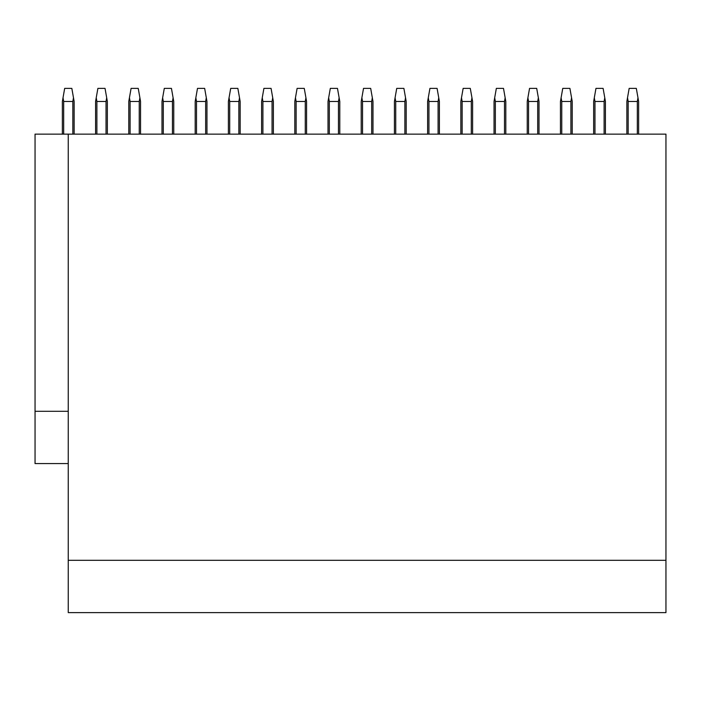 <?xml version="1.0" encoding="UTF-8"?>
<svg xmlns="http://www.w3.org/2000/svg" width="701" height="701" viewBox="0 0 701 701"><rect width="100%" height="100%" fill="white"/><g stroke="black" fill="none" stroke-linecap="round" stroke-linejoin="round"><path stroke-width="1.05" d="M68.251 134.145L68.251 560.318L665.95 560.318L665.95 134.145L35.05 134.145L35.05 463.58L68.251 463.58M68.251 560.318L68.251 612.613L665.95 612.613L665.95 560.318M35.05 411.285L68.251 411.285M74.14 134.145L74.14 101.461L71.835 88.387L64.676 88.387L62.371 101.461L62.371 134.145M72.834 134.145L72.834 101.461L73.482 97.754M72.834 101.461L63.677 101.461L63.029 97.754M63.677 101.461L63.677 134.145M107.341 134.145L107.341 101.461L105.036 88.387L97.886 88.387L95.581 101.461L95.581 134.145M106.035 134.145L106.035 101.461L106.692 97.754M106.035 101.461L96.887 101.461L96.887 134.145M96.887 101.461L96.23 97.754M140.55 134.145L140.55 101.461L138.246 88.387L131.087 88.387L128.782 101.461L128.782 134.145M139.245 134.145L139.245 101.461L139.893 97.754M139.245 101.461L130.088 101.461L129.44 97.754M130.088 101.461L130.088 134.145M173.752 134.145L173.752 101.461L171.447 88.387L164.297 88.387L161.992 101.461L161.992 134.145M172.446 134.145L172.446 101.461L173.103 97.754M172.446 101.461L163.298 101.461L163.298 134.145M163.298 101.461L162.641 97.754M206.961 134.145L206.961 101.461L204.657 88.387L197.498 88.387L195.193 101.461L195.193 134.145M205.656 134.145L205.656 101.461L206.304 97.754M205.656 101.461L196.499 101.461L195.851 97.754M196.499 101.461L196.499 134.145M240.163 134.145L240.163 101.461L237.858 88.387L230.708 88.387L228.395 101.461L228.395 134.145M238.857 134.145L238.857 101.461L239.514 97.754M238.857 101.461L229.709 101.461L229.709 134.145M229.709 101.461L229.052 97.754M273.372 134.145L273.372 101.461L271.068 88.387L263.909 88.387L261.604 101.461L261.604 134.145M272.058 134.145L272.058 101.461L272.715 97.754M272.058 101.461L262.91 101.461L262.262 97.754M262.91 101.461L262.91 134.145M306.574 134.145L306.574 101.461L304.269 88.387L297.11 88.387L294.806 101.461L294.806 134.145M305.268 134.145L305.268 101.461L305.925 97.754M305.268 101.461L296.12 101.461L296.12 134.145M296.12 101.461L295.463 97.754M339.783 134.145L339.783 101.461L337.479 88.387L330.32 88.387L328.015 101.461L328.015 134.145M338.469 134.145L338.469 101.461L339.126 97.754M338.469 101.461L329.321 101.461L328.664 97.754M329.321 101.461L329.321 134.145M372.985 134.145L372.985 101.461L370.68 88.387L363.521 88.387L361.217 101.461L361.217 134.145M371.679 134.145L371.679 101.461L372.336 97.754M371.679 101.461L362.531 101.461L362.531 134.145M362.531 101.461L361.874 97.754M406.194 134.145L406.194 101.461L403.89 88.387L396.731 88.387L394.426 101.461L394.426 134.145M404.88 134.145L404.88 101.461L405.537 97.754M404.88 101.461L395.732 101.461L395.075 97.754M395.732 101.461L395.732 134.145M439.396 134.145L439.396 101.461L437.091 88.387L429.932 88.387L427.628 101.461L427.628 134.145M438.09 134.145L438.09 101.461L438.738 97.754M438.09 101.461L428.942 101.461L428.942 134.145M428.942 101.461L428.285 97.754M472.605 134.145L472.605 101.461L470.292 88.387L463.142 88.387L460.837 101.461L460.837 134.145M471.291 134.145L471.291 101.461L471.948 97.754M471.291 101.461L462.143 101.461L461.486 97.754M462.143 101.461L462.143 134.145M505.807 134.145L505.807 101.461L503.502 88.387L496.343 88.387L494.039 101.461L494.039 134.145M504.501 134.145L504.501 101.461L505.149 97.754M504.501 101.461L495.344 101.461L495.344 134.145M495.344 101.461L494.696 97.754M539.008 134.145L539.008 101.461L536.703 88.387L529.553 88.387L527.248 101.461L527.248 134.145M537.702 134.145L537.702 101.461L538.359 97.754M537.702 101.461L528.554 101.461L527.897 97.754M528.554 101.461L528.554 134.145M572.218 134.145L572.218 101.461L569.913 88.387L562.754 88.387L560.45 101.461L560.45 134.145M570.912 134.145L570.912 101.461L571.56 97.754M570.912 101.461L561.755 101.461L561.755 134.145M561.755 101.461L561.107 97.754M605.419 134.145L605.419 101.461L603.114 88.387L595.964 88.387L593.659 101.461L593.659 134.145M604.113 134.145L604.113 101.461L604.77 97.754M604.113 101.461L594.965 101.461L594.308 97.754M594.965 101.461L594.965 134.145M638.629 134.145L638.629 101.461L636.324 88.387L629.165 88.387L626.86 101.461L626.86 134.145M637.323 134.145L637.323 101.461L637.971 97.754M637.323 101.461L628.166 101.461L628.166 134.145M628.166 101.461L627.518 97.754"/></g></svg>
